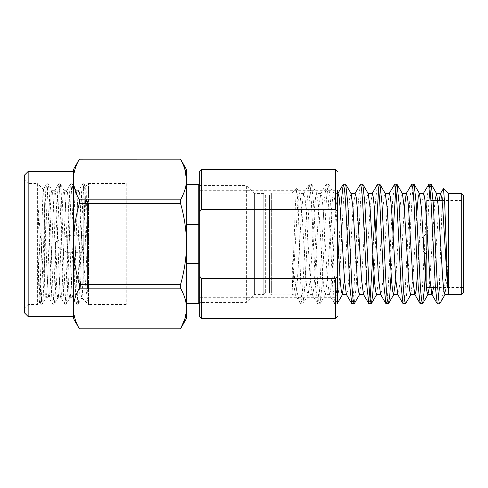 <?xml version="1.0" encoding="UTF-8"?>
<svg xmlns="http://www.w3.org/2000/svg" width="488" height="488" viewBox="0 0 488 488"><rect width="100%" height="100%" fill="white"/><g stroke="black" fill="none" stroke-linecap="round" stroke-linejoin="round"><path stroke-width="0.37" stroke-dasharray="2.44 1.83" d="M265.679 195.462L265.679 292.538L265.679 195.462L263.794 193.577L263.794 294.423L265.679 292.538M186.507 224.486L186.507 184.623L186.507 224.486L186.507 223.095L161.058 223.095L161.058 264.905L161.058 223.095L161.058 264.905L161.058 223.095L186.507 223.095L186.507 264.905L186.507 223.095L186.507 224.486L198.762 224.486L198.762 184.623M24.4 175.198L24.4 312.802M24.4 308.276L28.17 304.506L28.17 244L28.17 316.572M83.777 283.205L83.777 204.795L83.777 283.205L87.547 286.974L87.547 201.025L126.191 201.025L126.191 286.974L87.547 286.974L87.547 201.025L83.777 204.795M180.523 199.836L79.398 199.836L79.398 203.362L180.523 203.362L180.523 199.836C184.488 192.815 186.483 186.038 186.507 179.517L186.507 169.543M79.398 159.173L180.523 159.198L184.793 168.909M180.523 203.362C184.488 217.41 186.483 230.952 186.507 244C186.483 257.042 184.488 270.59 180.523 284.638L79.398 284.638L79.398 288.164C75.439 295.149 73.444 301.919 73.407 308.483C73.444 315.047 75.439 321.818 79.398 328.802L79.398 328.827M79.398 288.164L180.523 288.164C184.488 295.185 186.483 301.956 186.507 308.483L184.793 319.091M180.523 328.827L79.398 328.802M79.398 203.362C75.439 217.331 73.444 230.873 73.407 244C73.444 257.127 75.439 270.675 79.398 284.638M79.398 159.198C75.439 166.182 73.444 172.959 73.407 179.517C73.444 186.081 75.439 192.858 79.398 199.836M73.407 169.543L73.407 318.457M186.507 318.457L186.507 179.517M180.523 288.164L180.523 284.638M126.191 183.494L126.191 304.506L126.191 183.494L88.487 183.494L85.687 186.398L84.241 183.897L85.126 191.863L88.182 275.793L88.182 302.761C86.272 295.319 83.881 266.375 81.703 238.589L81.899 297.808L78.257 304.103L79.141 296.137L83.131 191.863L83.601 185.922L84.241 183.897M126.191 304.506L88.487 304.506L88.487 183.494L88.487 304.506L81.819 297.832C83.131 301.932 84.381 183.641 85.613 186.373C86.498 183.573 87.334 238.784 88.182 275.793M44.384 204.478L43.493 189.393C42.181 185.257 40.931 305.177 39.699 302.401C39.083 303.615 38.515 279.032 37.899 249.35L37.899 205.43C40.12 227.414 41.919 260.976 44.384 279.685L44.384 204.478L45.976 244C46.97 272.511 47.97 298.662 48.965 297.723L45.976 297.723L42.346 304.103L43.231 296.137L47.69 185.922L48.33 183.897L49.215 191.863L53.204 296.137L54.205 304.201L55.199 296.137L59.188 191.863L59.664 185.922L60.305 183.897L61.183 191.863L65.172 296.137L66.173 304.201L67.167 296.137L71.163 191.863L72.157 183.799L73.157 191.863L77.147 296.137L77.616 302.078L78.257 304.103M37.899 249.35L39.742 296.137L40.62 304.103L41.26 302.078L45.726 191.863L46.61 183.897L47.245 185.922L51.71 296.137L52.594 304.103L48.965 297.723C49.965 298.662 50.965 272.511 51.96 244C52.954 215.489 53.955 189.338 54.949 190.277C55.949 189.338 56.95 215.489 57.944 244C58.938 272.511 59.939 298.662 60.933 297.723L57.944 297.723L54.314 304.103M44.384 279.685C44.878 291.33 45.408 297.344 45.976 297.723C46.97 298.662 47.97 272.511 48.965 244C49.959 215.489 50.959 189.338 51.96 190.277L48.33 183.897M52.594 304.103L53.229 302.078L53.704 296.137L57.694 191.863L58.694 183.799L59.688 191.863L63.678 296.137L64.562 304.103L60.933 297.723C61.933 298.662 62.934 272.511 63.928 244C64.922 215.489 65.923 189.338 66.923 190.277C67.917 189.338 68.918 215.489 69.912 244C70.906 272.511 71.907 298.662 72.907 297.723L69.912 297.723L66.289 304.103M58.578 183.897L54.949 190.277L51.96 190.277C52.954 189.338 53.955 215.489 54.949 244C55.949 272.511 56.943 298.662 57.944 297.723C58.944 298.662 59.939 272.511 60.933 244C61.933 215.489 62.928 189.338 63.928 190.277L60.305 183.897M64.562 304.103L65.203 302.078L65.673 296.137L69.662 191.863L70.662 183.799L71.657 191.863L75.646 296.137L76.531 304.103L72.907 297.723C73.901 298.662 74.902 272.511 75.896 244C76.891 215.489 77.891 189.338 78.891 190.277C79.849 189.704 80.709 211.627 81.703 238.589M70.547 183.897L66.923 190.277L63.928 190.277C64.928 189.338 65.923 215.489 66.923 244C67.917 272.511 68.912 298.662 69.912 297.723C70.912 298.662 71.907 272.511 72.907 244C73.901 215.489 74.902 189.338 75.896 190.277L72.273 183.897M76.531 304.103L77.171 302.078L77.641 296.137L81.63 191.863L82.515 183.897L78.891 190.277L75.896 190.277C76.897 189.338 77.897 215.489 78.891 244C79.812 270.73 80.801 296.027 81.703 297.503M40.62 304.103L39.626 302.377L37.594 304.506L28.17 304.506L28.17 183.494L37.594 183.494L37.594 304.506L37.594 183.494L43.414 189.417L46.61 183.897M186.507 264.905L161.058 264.905L186.507 264.905L186.507 263.514L186.507 264.905M55.504 242.115L55.504 245.885L55.504 242.115L67.259 235.332L67.259 252.668L55.504 245.885M67.259 235.332L67.259 252.668L83.777 252.668L83.777 235.332L67.259 235.332M83.777 235.332L83.777 252.668M126.191 201.025L126.191 286.974M28.17 171.428L28.17 244L28.17 183.494L24.4 179.724M73.407 179.517L73.407 308.483M73.407 171.428L73.407 316.572M186.507 263.514L186.507 303.377L186.507 263.514L198.762 263.514L198.762 303.377M198.762 224.486L198.762 263.514M199.702 185.568L246.355 185.568L246.355 302.432L254.37 294.423L254.37 193.577L254.37 294.423L263.794 294.423L263.794 193.577L254.37 193.577L246.355 185.568L246.355 302.432L199.702 302.432M82.515 183.897L83.155 185.922L83.631 191.863L88.182 302.761M37.899 205.43L41.236 296.137L41.706 302.078L42.346 304.103M345.535 184.153L344.406 189.24L343.4 201.648L339.227 284.608L337.184 303.67L337.306 274.232C337.281 276.739 336.653 278.166 335.421 278.514L201.587 278.514C200.367 278.184 199.738 276.757 199.702 274.232L199.702 316.572M337.306 274.232L337.306 213.768C337.251 211.194 336.622 209.767 335.421 209.486L201.587 209.486C200.416 209.712 199.787 211.139 199.702 213.768L199.702 274.232M199.702 171.428L199.702 213.768M337.306 213.768L337.306 190.277L199.702 190.277L199.702 297.723L337.306 297.723L337.306 230.116L335.921 208.224L333.78 193.407L332.712 197.256L331.645 208.224L327.369 279.776L325.472 294.386L324.16 290.744L323.093 279.776L318.816 208.224L316.681 193.407L315.614 197.256L314.546 208.224L310.27 279.776L308.129 294.593L307.062 290.744L305.994 279.776L301.718 208.224L299.821 193.614L298.516 197.256L297.442 208.224L293.172 279.776L292.068 290.97L292.068 193.108L292.068 294.593L295.307 294.593L293.172 279.776L292.068 262.794M199.702 190.277L199.702 297.723M296.722 188.453L292.068 193.108L271.334 193.108L269.449 194.993L269.449 293.007L271.334 294.892L271.334 193.108L271.334 294.892L292.068 294.892L295.38 205.308L296.722 188.453L298.156 205.759L301.017 291.769L301.987 301.236L302.987 303.67L308.373 294.386M440.737 302.023L444.446 287.456L448.35 259.659L448.35 292.111M439.096 303.847L439.096 293.325M443.33 188.581L442.03 205.802L439.346 287.542M448.521 193.577L448.521 294.423M426.841 244L426.841 254.773L426.841 233.227L426.841 244L426.841 233.227L422.053 238.016L422.053 249.984L422.053 238.016L269.449 238.016L269.449 244L269.449 238.016M292.068 294.892L292.068 259.921L295.96 287.761L299.656 302.304L295.069 294.386M428.696 184.33L426.756 201.678L424.261 252.186M431.026 184.153L429.965 188.71M428.97 200.458L426.298 254.23M340.575 213.744L336.988 286.322L335.921 299.29L334.847 303.847L332.712 286.322L328.436 201.678L327.369 188.71L326.301 184.153L324.16 201.678L319.89 286.322L318.816 299.29L317.749 303.847L315.614 286.322L311.338 201.678L310.27 188.71L309.002 184.33L307.062 201.678L304.927 244C303.621 272.908 302.359 299.736 301.023 303.261L301.023 291.806M337.184 303.67L335.86 298.79L334.847 286.322L330.65 202.923L328.436 184.153L327.314 189.179L326.295 201.733L322.104 285.022L319.884 303.847L318.768 298.839L317.743 286.212L313.552 202.959L311.539 184.324L310.216 189.143L309.191 201.837L305.037 284.467L302.987 303.67M360.296 184.33L358.363 201.678L354.087 286.322L353.019 299.29L351.952 303.847M362.633 184.153L361.498 189.277L360.504 201.581L356.216 286.383L354.288 303.67M377.395 184.33L375.461 201.678L374.772 213.744M373.588 238.016L372.838 254.901M379.737 184.153L378.67 188.71M375.949 233.118L374.009 274.268M394.499 184.33L392.559 201.678L390.162 249.984M396.835 184.153L395.768 188.71M392.822 238.016L391.108 274.256M411.597 184.33L409.658 201.678L405.382 286.322L404.314 299.29L403.247 303.847M413.934 184.153L413.092 187.014L412.177 196.139L410.146 233.111M409.926 238.016L407.614 284.76L405.583 303.67M370.118 299.29L369.05 303.847M389.936 254.901L388.283 286.322L387.216 299.29L386.148 303.847M424.133 254.901L422.486 286.322L421.412 299.29L420.345 303.847M438.517 299.29L437.443 303.847M301.023 303.261L299.656 302.304M439.188 200.458L433.564 287.542M423.553 193.407L421.412 208.224L417.521 274.256M404.314 208.224L400.038 279.776L398.97 290.744L397.787 294.593M389.351 193.407L387.216 208.224L382.94 279.776L381.872 290.744L380.567 294.386M372.137 193.407L370.118 208.224L365.841 279.776L364.774 290.744L363.469 294.386M355.154 193.407L353.019 208.224L348.743 279.776L347.676 290.744L346.364 294.386M338.056 193.407L335.921 208.224L331.645 279.776L330.577 290.744L329.504 294.593L327.369 279.776L323.093 208.224L322.025 197.256L320.72 193.614L318.816 208.224L314.546 279.776L313.473 290.744L312.405 294.593L310.27 279.776L305.994 208.224L304.927 197.256L303.615 193.614L301.718 208.224L297.442 279.776L296.375 290.744L295.307 294.593M448.35 259.659L447.063 279.776L444.928 294.593M434.912 200.458L429.287 287.542M416.758 213.732L412.866 279.776L410.725 294.593M402.417 193.614L401.112 197.256L400.038 208.224L395.768 279.776M385.319 193.614L384.007 197.256L382.94 208.224L378.664 279.776L376.529 294.593M368.22 193.614L366.909 197.256L365.841 208.224L361.565 279.776L359.43 294.593M351.116 193.614L349.811 197.256L348.743 208.224L344.467 279.776M433.094 200.458L426.841 200.458L426.841 226.054M463.6 287.542L463.6 200.458L463.6 287.542L435.387 287.542M442.116 200.458L463.6 200.458M461.715 294.423L461.715 193.577M463.6 292.538L463.6 195.462M269.449 293.007L269.449 194.993M335.421 278.514L335.421 318.457M201.587 318.457L201.587 278.514M201.587 209.486L201.587 169.543M335.421 169.543L335.421 209.486M40.736 304.201L42.23 304.201M46.72 183.799L48.22 183.799M52.704 304.201L54.205 304.201M58.694 183.799L60.189 183.799M64.678 304.201L66.173 304.201M70.662 183.799L72.157 183.799M76.647 304.201L78.141 304.201M82.631 183.799L84.125 183.799M342.643 249.984L422.053 249.984L423.968 251.899M269.449 249.984L338.367 249.984M309.203 184.153L311.338 184.153M326.301 184.153L328.436 184.153M300.144 302.975L301.023 303.847L302.786 303.847M317.749 303.847L319.89 303.847M334.847 303.847L336.988 303.847M334.646 303.67L329.266 294.386M326.1 184.33L320.72 193.614M317.548 303.67L312.168 294.386M309.002 184.33L303.615 193.614M296.856 188.502L299.821 193.614M311.539 184.33L316.919 193.614M320.085 303.67L325.472 294.386M328.637 184.33L334.018 193.614M337.306 193.407L333.78 193.407M329.504 294.593L325.234 294.593M320.958 193.407L316.681 193.407M312.405 294.593L308.129 294.593M303.859 193.407L299.583 193.407"/><path stroke-width="0.73" d="M186.507 184.623L198.762 184.623L198.762 224.486L186.507 224.486M28.17 171.428L24.4 175.198L24.4 312.802L28.17 316.572L28.17 171.428L73.407 171.428L73.407 179.517C73.444 172.953 75.439 166.182 79.398 159.198L180.523 159.173L79.398 159.198M73.407 179.517L73.407 308.483C73.444 315.041 75.439 321.818 79.398 328.802L73.407 318.457L73.407 308.483C73.444 301.919 75.439 295.142 79.398 288.164L79.398 284.638C75.439 270.669 73.444 257.127 73.407 244C73.444 230.873 75.439 217.325 79.398 203.362L79.398 199.836C75.439 192.851 73.444 186.081 73.407 179.517L73.407 169.543L79.398 159.173M180.523 159.173L186.507 169.543L186.507 179.517C186.483 172.996 184.488 166.225 180.523 159.198M79.398 199.836L180.523 199.836C184.488 192.815 186.483 186.044 186.507 179.517L184.793 168.909M79.398 328.802L180.523 328.802C184.488 321.775 186.483 315.004 186.507 308.483C186.483 301.962 184.488 295.185 180.523 288.164L79.398 288.164M79.398 284.638L180.523 284.638C184.488 270.59 186.483 257.048 186.507 244L186.507 318.457L180.523 328.802L184.793 319.091M186.507 179.517L186.507 244C186.483 230.958 184.488 217.41 180.523 203.362L79.398 203.362M180.523 284.638L180.523 288.164M180.523 199.836L180.523 203.362M73.407 308.483L73.407 316.572L28.17 316.572M186.507 263.514L198.762 263.514L198.762 303.377L186.507 303.377M198.762 263.514L198.762 224.486M199.702 302.432L198.762 302.432M199.702 185.568L198.762 185.568M335.421 278.514L201.587 278.514L201.587 318.457L335.421 318.457L335.421 278.514C336.622 278.233 337.251 276.806 337.306 274.232L337.306 303.469M335.421 209.486L335.421 169.543L201.587 169.543L201.587 209.486L335.421 209.486C336.653 209.834 337.281 211.261 337.306 213.768L337.306 297.723M201.587 278.514C200.416 278.288 199.787 276.861 199.702 274.232L199.702 213.768C199.738 211.243 200.367 209.816 201.587 209.486M201.587 318.457L199.702 316.572L199.702 274.232M199.702 213.768L199.702 171.428L201.587 169.543M337.306 316.572L335.421 318.457M337.306 190.277L337.306 230.116L340.191 279.776L341.264 290.744L342.332 294.593L344.467 279.776M337.306 274.232L337.306 213.768M448.521 244L448.521 294.423L461.715 294.423L461.715 193.577L448.521 193.577L448.521 244M448.521 294.423L448.35 292.111C447.606 286.383 446.892 265.753 446.178 244L444.806 205.332L443.47 188.527L440.414 193.614L439.188 200.458M440.164 302.78L439.096 303.847L439.096 302.847L440.249 302.7L440.737 302.023L445.166 294.386M439.346 287.542L438.517 299.29M423.968 251.899L426.841 254.773L426.841 244M461.715 193.577L463.6 195.462L463.6 292.538L461.715 294.423M439.096 303.847L437.248 303.67L435.308 286.322L431.032 201.678L429.965 188.71L428.897 184.153L423.316 193.614M439.096 302.847L437.193 282.113L433.265 203.276L431.233 184.324L428.897 184.153M429.965 188.71L428.97 200.458M359.668 294.386L354.288 303.67L351.75 303.67L349.811 286.322L345.535 201.678L344.467 188.71L343.198 184.33L341.264 201.678L340.575 213.744M354.087 303.847L353.019 299.272L351.946 286.297L347.749 202.935L345.736 184.33L343.4 184.153M374.009 274.268L372.704 294.856L371.386 303.67L368.849 303.67L366.909 286.322L362.633 201.678L361.565 188.71L360.498 184.153L354.916 193.614M371.185 303.847L370.05 298.705L369.056 286.493L364.847 202.947L362.834 184.33L360.498 184.153M391.108 274.256L389.814 294.789L388.485 303.67L385.947 303.67L384.007 286.322L379.737 201.678L378.664 188.71L377.596 184.153L372.252 193.407L367.976 193.407M374.772 213.744L373.588 238.016M388.283 303.847L387.149 298.693L386.16 286.566L381.951 202.959L379.932 184.33L377.596 184.153M378.67 188.71L375.949 233.118M410.969 294.386L405.583 303.67L403.045 303.67L401.112 286.322L396.835 201.678L395.768 188.71L394.694 184.153L389.113 193.614M405.375 303.847L404.229 298.516L403.259 286.517L399.05 202.984L397.037 184.33L394.694 184.153M395.768 188.71L392.822 238.016M426.298 254.23L424.511 288.115L422.687 303.67L420.144 303.67L418.21 286.322L413.934 201.678L412.866 188.71L411.799 184.153L406.211 193.614L404.314 208.224M422.486 303.847L421.449 299.553L420.345 286.285L416.166 203.228L414.141 184.33L411.799 184.153M410.146 233.111L409.926 238.016M372.838 254.901L370.118 299.29M390.162 249.984L389.936 254.901M424.261 252.186L424.133 254.901M448.35 292.111L447.063 279.776L442.787 208.224L441.719 197.256L440.414 193.614M433.564 287.542L432.1 294.593L427.83 294.593L426.756 290.744L425.688 279.776L421.412 208.224L419.515 193.614L414.135 184.33M437.248 303.67L431.862 294.386L429.965 279.776L425.688 208.224L424.621 197.256L423.553 193.407L419.277 193.407L418.21 197.256L416.758 213.732M417.521 274.256L416.069 290.744L415.001 294.593L410.725 294.593L409.658 290.744L408.59 279.776L404.314 208.224L402.417 193.614L397.037 184.33M420.144 303.67L414.763 294.386L412.866 279.776L408.59 208.224L407.523 197.256L406.211 193.614M395.768 279.776L393.627 294.593L397.903 294.593L395.768 279.776L391.492 208.224L390.424 197.256L389.351 193.407L385.081 193.407M385.947 303.67L380.567 294.386L378.664 279.776L374.394 208.224L373.32 197.256L372.252 193.407M368.849 303.67L363.469 294.386L361.565 279.776L357.295 208.224L356.222 197.256L355.154 193.407L350.878 193.407M351.75 303.67L346.364 294.386L344.467 279.776L340.191 208.224L339.123 197.256L338.056 193.407L337.306 193.407M448.35 294.593L444.928 294.593L443.86 290.744L442.787 279.776L438.517 208.224L436.614 193.614L434.912 200.458M429.287 287.542L427.83 294.593M393.627 294.593L392.559 290.744L391.492 279.776L387.216 208.224L385.319 193.614L379.939 184.33M380.805 294.593L376.529 294.593L375.461 290.744L374.394 279.776L370.118 208.224L368.22 193.614L362.834 184.33M363.706 294.593L359.43 294.593L358.363 290.744L357.295 279.776L353.019 208.224L351.116 193.614L345.736 184.33M426.841 200.458L426.841 287.542L435.387 287.542M426.841 226.054L426.841 233.227M426.841 254.773L426.841 287.542M433.094 200.458L442.116 200.458M79.398 328.827L180.523 328.827M335.421 169.543L337.306 171.428M338.367 249.984L342.643 249.984M403.045 303.67L397.665 294.386M343.198 184.33L337.818 193.614M337.19 303.67L342.57 294.386M371.386 303.67L376.766 294.386M388.485 303.67L393.865 294.386M422.687 303.67L428.067 294.386M431.233 184.33L436.614 193.614M440.652 193.407L436.376 193.407M406.455 193.407L402.179 193.407M346.608 294.593L342.332 294.593M448.521 193.577L443.47 188.527"/></g></svg>

